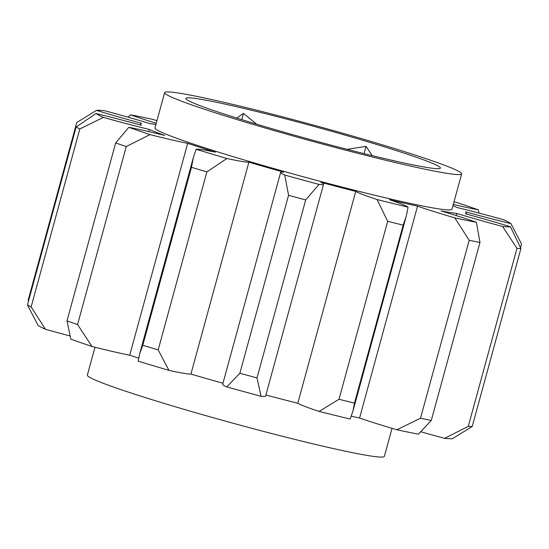 <?xml version="1.0" encoding="UTF-8"?>
<svg xmlns="http://www.w3.org/2000/svg" width="549" height="549" viewBox="0 0 549 549"><rect width="100%" height="100%" fill="white"/><g stroke="black" fill="none" stroke-linecap="round" stroke-linejoin="round"><path stroke-width="0.82" d="M347.112 149.342L366.046 146.363L372.208 155.635M369.244 142.205A131.973 6.828 -164.7 0 1 440.168 168.371A131.973 6.828 -164.7 0 1 257.035 124.3A131.973 6.828 -164.7 0 1 185.926 98.82A131.973 6.828 -164.7 0 1 369.244 142.205M378.597 143.701A153.967 7.96 -164.7 0 1 461.647 173.882A153.967 7.96 -164.7 0 1 247.688 122.811A153.967 7.96 -164.7 0 1 164.631 92.623A153.967 7.96 -164.7 0 1 378.597 143.701M461.647 173.882L451.992 209.19A153.967 7.96 -164.7 0 1 238.026 158.119A153.967 7.96 -164.7 0 1 154.976 127.938L164.631 92.623M392.041 428.337L384.369 456.377A153.967 7.96 -164.7 0 1 170.403 405.299A153.967 7.96 -164.7 0 1 87.353 375.118L94.984 347.222M456.157 215.558L456.734 213.444A82.117 4.248 15.3 0 0 459.767 214.364A82.117 4.248 15.3 0 0 502.596 226.469A217.02 11.227 15.3 0 0 510.474 226.771L520.912 248.519L472.222 426.491L452.513 438.637A217.02 11.227 -164.7 0 1 444.635 438.342A82.117 4.248 -164.7 0 1 420.925 431.809M140.276 124.966L140.544 123.992A168.92 8.736 15.3 0 1 141.649 123.36A82.117 4.248 -164.7 0 1 103.926 112.62A82.117 4.248 -164.7 0 1 96.487 110.363L76.778 122.509L28.088 300.481M156.252 123.264A82.117 4.248 -164.7 0 1 130.559 114.837L128.075 117.191M396.858 429.757L420.507 418.235A234.615 12.133 15.3 0 0 431.288 420.438L418.441 434.163A217.02 11.227 -164.7 0 1 396.858 429.757A82.117 4.248 -164.7 0 1 389.021 427.431A82.117 4.248 -164.7 0 1 359.574 418.015L417.535 206.143A82.117 4.248 15.3 0 0 446.982 215.565A82.117 4.248 15.3 0 0 454.819 217.884A217.02 11.227 15.3 0 0 476.402 222.29L479.977 242.466A234.615 12.133 -164.7 0 1 469.196 240.263L454.819 217.884M142.795 345.273A234.615 12.133 15.3 0 0 150.412 347.572A234.615 12.133 15.3 0 0 158.174 349.885L168.955 370.383A217.02 11.227 -164.7 0 1 138.176 361.146L139.707 353.659L142.795 345.273L191.484 167.301L193.399 157.398L196.137 149.273A217.02 11.227 15.3 0 0 226.915 158.51L206.863 171.919L158.174 349.885M206.863 171.919A234.615 12.133 -164.7 0 1 199.102 169.6A234.615 12.133 -164.7 0 1 191.484 167.301M126.249 146.569A234.615 12.133 -164.7 0 1 115.674 142.939L128.789 127.32A217.02 11.227 15.3 0 0 149.959 134.601L126.249 146.569L77.56 324.541L91.999 346.467A217.02 11.227 -164.7 0 1 70.828 339.193L66.985 320.904L115.674 142.939M66.985 320.904A234.615 12.133 15.3 0 0 77.56 324.541M79.825 128.94A234.615 12.133 -164.7 0 1 76.139 127.004L96.034 113.54A217.02 11.227 15.3 0 0 103.411 117.417L79.825 128.94L31.135 306.912L45.45 329.283A217.02 11.227 -164.7 0 1 38.073 325.413L27.45 304.976L76.139 127.004M27.45 304.976A234.615 12.133 15.3 0 0 31.135 306.912M403.165 225.131A234.615 12.133 -164.7 0 1 387.676 221.316L377.074 199.534A217.02 11.227 15.3 0 0 408.079 207.179L406.164 216.553L403.165 225.131L354.476 403.103L352.966 411.002L350.118 419.045A217.02 11.227 -164.7 0 1 319.113 411.407A82.117 4.248 -164.7 0 1 297.778 403.268L355.745 191.402A82.117 4.248 15.3 0 0 377.074 199.534M319.113 411.407L338.987 399.288L387.676 221.316M338.987 399.288A234.615 12.133 15.3 0 0 354.476 403.103M305.69 199.953A234.615 12.133 -164.7 0 1 288.561 195.272L284.753 175.042A217.02 11.227 15.3 0 0 319.038 184.416L305.69 199.953L257.007 377.925L261.077 396.282A217.02 11.227 -164.7 0 1 226.792 386.915A82.117 4.248 -164.7 0 1 222.668 384.327L280.628 172.455A82.117 4.248 15.3 0 0 284.753 175.042M226.792 386.915L239.879 373.245L288.561 195.272M239.879 373.245A234.615 12.133 15.3 0 0 257.007 377.925M520.548 247.695L521.55 244.024L510.927 223.587A217.02 11.227 15.3 0 0 503.55 219.717A82.117 4.248 -164.7 0 0 457.557 207.646A168.92 8.736 15.3 0 0 452.939 205.724M420.507 418.235L469.196 240.263M479.977 242.466L431.288 420.438M456.734 213.444A168.92 8.736 15.3 0 1 441.012 210.94A82.117 4.248 -164.7 0 1 476.402 222.29M417.535 206.143A168.92 8.736 15.3 0 1 389.474 199.712A82.117 4.248 -164.7 0 1 408.079 207.179M454.016 201.778A82.117 4.248 -164.7 0 1 457.001 202.533A217.02 11.227 15.3 0 1 478.172 209.807L479.085 213.094M510.474 226.771A82.117 4.248 -164.7 0 0 465.312 213.767A168.92 8.736 15.3 0 0 466.417 213.136A168.92 8.736 15.3 0 0 465.586 211.859A82.117 4.248 15.3 0 0 510.927 223.587M453.302 204.379A82.117 4.248 15.3 0 0 478.172 209.807M156.959 120.663A82.117 4.248 15.3 0 0 152.142 119.243A217.02 11.227 15.3 0 0 130.559 114.837M138.677 358.126A168.92 8.736 -164.7 0 1 129.715 355.217L187.676 143.344A168.92 8.736 15.3 0 0 215.393 152.155A82.117 4.248 15.3 0 0 196.137 149.273M187.676 143.344A82.117 4.248 -164.7 0 1 149.959 134.601M129.715 355.217A82.117 4.248 -164.7 0 1 91.999 346.467M222.963 383.25A168.92 8.736 -164.7 0 1 190.922 374.075L248.882 162.202A168.92 8.736 15.3 0 0 283.6 172.132A82.117 4.248 15.3 0 0 280.628 172.455M248.882 162.202A82.117 4.248 -164.7 0 1 226.915 158.51M190.922 374.075A82.117 4.248 -164.7 0 1 168.955 370.383M355.745 191.402A168.92 8.736 15.3 0 1 320.904 182.323A82.117 4.248 -164.7 0 1 323.56 184.238A82.117 4.248 -164.7 0 1 319.038 184.416M323.56 184.238L265.599 396.11A82.117 4.248 -164.7 0 1 261.077 396.282M155.923 124.472A168.92 8.736 15.3 0 0 150.227 123.683A82.117 4.248 15.3 0 0 104.365 110.658A217.02 11.227 15.3 0 0 96.487 110.363M140.544 123.992A168.92 8.736 15.3 0 0 141.381 125.268A82.117 4.248 15.3 0 0 96.034 113.54M148.82 131.609L149.403 129.482A168.92 8.736 15.3 0 0 164.638 135.431A82.117 4.248 15.3 0 0 128.789 127.32M149.403 129.482A82.117 4.248 -164.7 0 1 103.411 117.417M69.915 335.906A82.117 4.248 -164.7 0 1 45.45 329.283M359.574 418.015A168.92 8.736 -164.7 0 1 351.285 416.176M297.778 403.268A168.92 8.736 -164.7 0 1 265.908 394.985M236.715 118.062L243.502 113.396L256.596 124.17M243.502 113.396L241.786 119.648M366.046 146.363L364.062 153.631M520.912 248.519A234.615 12.133 -164.7 0 1 516.973 248.368L502.596 226.469M444.635 438.342L468.29 426.34L516.973 248.368M468.29 426.34A234.615 12.133 15.3 0 0 472.222 426.491M352.966 411.002L406.164 216.553M139.714 353.659L193.399 157.398M466.176 214.007L466.417 213.136"/></g></svg>
